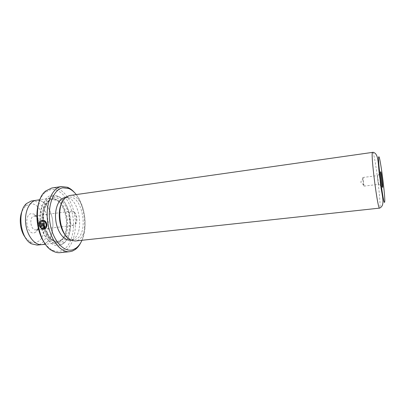 <?xml version="1.0" encoding="UTF-8"?>
<svg xmlns="http://www.w3.org/2000/svg" width="405" height="405" viewBox="0 0 405 405"><rect width="100%" height="100%" fill="white"/><g stroke="black" fill="none" stroke-linecap="round" stroke-linejoin="round"><path stroke-width="0.3" stroke-dasharray="2.02 1.52" d="M22.047 211.192L25.307 206.287L29.428 204.059C44.105 200.389 50.686 238.57 36.116 242.306C34.025 242.939 31.894 242.671 29.717 241.496L25.348 237.543M31.651 200.961C38.809 199.928 46.14 208.853 47.906 219.991C49.759 231.108 45.77 242.539 38.845 244.736L37.179 245.091M34.45 232.779L36.116 231.842C40.505 228.364 39.002 216.351 33.888 214.063L31.104 213.658C23.368 214.913 26.988 235.457 34.45 232.779M33.878 216.098L35.863 216.371C39.513 217.986 40.596 226.653 37.457 229.119L35.878 229.858C30.684 230.87 28.654 216.953 33.878 216.098M71.751 211.147L74.049 211.769C76.975 213.881 77.912 221.388 75.598 224.157L73.781 225.312C68.972 226.289 66.911 211.957 71.751 211.147M43.497 244.235L41.847 244.59C34.967 245.47 27.398 236.302 25.839 224.476C24.189 212.665 29.018 201.584 35.863 200.374L36.298 200.298C43.391 199.275 50.676 208.241 52.442 219.419C54.295 230.572 50.357 242.038 43.497 244.235M44.646 228.045L41.644 227.787M44.509 229.078L45.077 228.876C46.656 227.974 47.294 226.41 46.995 224.178C46.145 220.978 44.393 219.672 41.73 220.259M44.16 227.767L45.021 226.279L43.598 225.064L39.219 225.625M378.594 184.326L377.465 175.633C377.166 175.826 378.285 184.614 378.574 184.341L378.594 184.326M364.034 186.108L362.9 177.496C362.48 177.704 363.599 186.416 364.009 186.128L364.034 186.108M39.776 200.217C41.209 196.855 43.006 194.243 45.168 192.375L50.833 189.586C60.391 187.93 70.242 200.389 72.799 215.875C75.477 231.331 70.531 247.485 61.347 250.791C58.467 251.809 55.485 251.571 52.397 250.077C49.84 248.797 47.451 246.711 45.238 243.81M60.107 252.659L62.775 252.052C72.303 248.564 77.421 231.802 74.697 215.723C72.09 199.614 61.965 186.502 52.007 187.971M58.497 241.248L57.029 241.562C50.757 242.382 43.811 233.644 42.328 222.426C40.758 211.218 45.087 200.693 51.329 199.554L56.037 200.131C67.463 204.429 71.027 232.895 61.018 239.881L58.497 241.248M57.55 242.757L55.946 243.106C49.238 243.977 41.811 234.662 40.232 222.679C38.571 210.711 43.234 199.513 49.906 198.328L54.938 198.956C67.129 203.578 70.916 233.801 60.239 241.289L57.55 242.757M51.794 195.19L57.252 195.868C71.037 200.991 75.34 235.345 63.246 243.709L60.401 245.263C52.893 248.037 43.563 238.358 41.168 224.279C38.662 210.225 43.973 196.476 51.794 195.19M52.939 196.172L58.143 196.81C71.315 201.67 75.441 234.622 63.879 242.58L61.16 244.058C53.997 246.68 45.117 237.411 42.839 223.975C40.449 210.565 45.481 197.427 52.939 196.172M69.518 195.534C84.807 192.583 91.743 236.414 76.758 240.666L75.219 241.01M61.692 203.047L65.094 198.642L68.551 197.119C82.919 194.339 89.414 235.482 75.305 239.395L73.887 239.709L70.161 239.092L65.777 235.659M64.916 197.635C79.4 194.84 85.89 235.872 71.665 239.795L70.237 240.109M36.293 200.257C43.396 199.235 50.691 208.216 52.463 219.409C54.326 230.587 50.377 242.074 43.502 244.276L41.852 244.63M74.626 192.709C84.741 204.004 87.88 229.043 80.863 242.489M81.972 240.281C87.86 227.564 85.085 205.441 76.246 194.572M40.556 227.924L41.138 227.17L40.535 226.365M44.596 224.011L44.277 223.14M44.454 223.094L39.887 223.687M40.065 223.641L41.791 221.196M59.449 241.142L57.981 241.461C52.275 241.598 47.805 237.138 44.575 228.076C40.439 215.622 44.763 200.445 52.275 199.422L52.706 199.346C67.579 196.501 74.064 237.198 59.449 241.142M53.227 197.853C60.122 196.46 67.438 205.482 69.331 216.923C71.32 228.344 67.584 240.175 60.871 242.398C54.204 244.802 45.978 236.155 43.867 223.702C41.654 211.268 46.302 199.063 53.227 197.853M372.62 152.32C374.61 151.197 381.469 204.429 379.799 207.881L379.612 208.119M29.717 241.496L31.575 243.856M25.307 206.287L26.522 203.543M35.863 216.371L33.888 214.063M37.457 229.119L36.116 231.842M71.999 211.101L34.147 216.047M75.598 224.157L76.616 217.738L74.049 211.769M41.847 244.59L41.021 244.676M378.624 184.148L382.457 186.806M377.576 175.795L380.634 172.272M362.926 177.481L377.48 175.618M363.138 177.906L360.764 182.144L364.11 185.662M52.397 250.077L53.435 251.333M45.168 192.375L45.861 190.902M51.759 199.483L52.397 199.397C51.202 199.407 47.932 201.143 45.532 206.125C43.163 212.595 43.001 219.793 45.036 227.726C47.076 234.93 52.179 240.383 54.655 241.036L57.981 241.461L57.029 241.562M58.143 196.81L57.252 195.868M63.879 242.58L63.246 243.709M73.887 239.709L70.667 240.064M70.161 239.092L71.285 240.357M65.094 198.642L65.868 197.134M55.946 243.106L45.537 244.23M50.326 198.258L39.963 199.731M68.551 197.119L65.347 197.574M56.037 200.131L54.938 198.956M61.018 239.881L60.239 241.289M364.009 186.128L378.574 184.341M36.298 200.298L35.473 200.414M73.781 225.312L35.878 229.858"/><path stroke-width="0.61" d="M25.348 237.543C20.245 231.052 18.706 218.74 22.047 211.192M41.021 244.676L37.179 245.091L31.575 243.856C20.296 238.636 16.883 211.38 26.522 203.543L31.215 201.032L35.473 200.414M42.206 221.069C44.251 220.781 45.588 221.849 46.221 224.274C46.453 226.066 45.927 227.327 44.646 228.045L44.469 228.096C45.755 227.372 46.281 226.117 46.048 224.324C45.35 221.758 43.932 220.715 41.791 221.196L39.887 223.687L44.277 223.14L44.423 224.056L39.057 224.719C39.022 222.573 39.852 221.105 41.553 220.305C44.216 219.718 45.973 221.029 46.823 224.228C47.122 226.456 46.479 228.025 44.899 228.926C43.725 229.432 42.505 229.286 41.249 228.491L41.644 227.787L44.469 228.096M41.553 220.305L41.73 220.259C40.029 221.054 39.199 222.527 39.234 224.674L39.057 224.719M40.363 226.41L43.77 225.97L44.251 226.375L44.054 226.846L43.598 226.015L40.363 226.41L40.961 227.22L40.556 227.924L39.219 225.625L43.426 225.109L44.849 226.329L44.272 227.737L43.988 227.818L43.786 226.921L44.054 226.846M382.725 187.353L382.771 187.024C382.912 185.095 381.5 173.816 380.887 171.983L380.695 171.669C380.189 172.003 382.36 188.776 382.725 187.353M76.246 194.572C73.902 191.606 71.351 189.565 68.592 188.452L62.815 187.798C53.455 189.155 47.005 206.135 50.114 223.671C53.085 241.248 64.441 253.135 73.33 249.571L76.064 248.103C78.464 246.341 80.428 243.734 81.972 240.281M80.863 242.489C79.334 245.552 77.451 247.9 75.224 249.536L72.358 251.085L69.751 251.692C60.411 252.882 49.835 239.213 47.623 221.586C45.289 203.968 52.042 187.92 61.363 186.568L67.422 187.267C69.984 188.305 72.389 190.117 74.626 192.709M45.238 243.81C36.961 233.371 34.334 212.372 39.776 200.217M61.585 186.533L51.779 188.006L45.861 190.902C31.312 201.351 36.754 244.797 53.435 251.333C55.688 252.436 57.915 252.877 60.107 252.659L69.751 251.692M379.612 208.119L75.219 241.01L71.285 240.357C59.388 236.393 55.318 203.907 65.868 197.134L69.518 195.534L373.187 152.29C379.455 153.865 377.683 166.02 380.118 179.653C380.877 193.413 386.405 204.92 379.612 208.119C377.693 210.296 370.312 151.89 372.565 152.341L372.62 152.32M65.777 235.659C59.262 228.496 57.145 211.597 61.692 203.047M70.667 240.064L70.237 240.109C64.137 240.909 57.338 232.065 55.839 220.735C54.265 209.415 58.431 198.825 64.501 197.706L65.347 197.574M45.537 244.23L41.852 244.63C34.957 245.516 27.373 236.328 25.814 224.481C24.163 212.65 28.998 201.543 35.858 200.328L39.963 199.731M39.401 225.605L40.596 227.731M43.958 226.871L43.988 227.818M41.755 227.858L41.249 228.491M41.426 228.44L44.509 229.078M39.234 224.674L44.418 224.031M378.771 156.816C377.166 156.948 383.687 207.218 384.634 202.09C385.813 199.513 380.027 154.725 378.771 156.816M382.457 186.806L382.771 187.024M380.634 172.272L380.887 171.983M68.592 188.452L67.422 187.267M76.064 248.103L75.224 249.536"/></g></svg>
